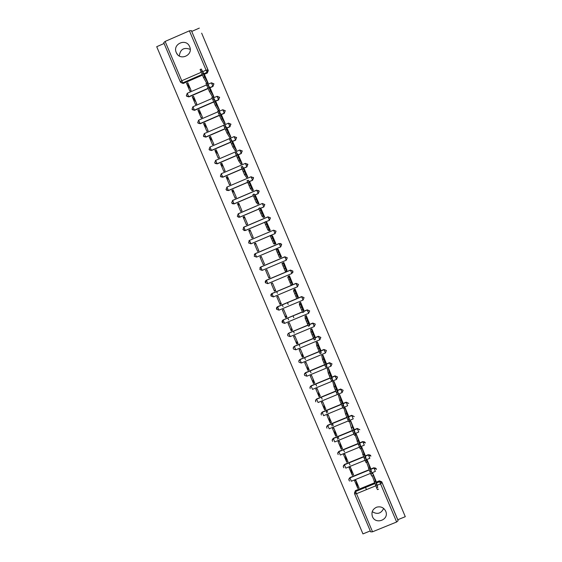 <?xml version="1.0" encoding="UTF-8"?>
<svg xmlns="http://www.w3.org/2000/svg" width="562" height="562" viewBox="0 0 562 562"><rect width="100%" height="100%" fill="white"/><g stroke="black" fill="none" stroke-linecap="round" stroke-linejoin="round"><path stroke-width="0.84" d="M176.264 52.519L176.356 52.723C179.903 61.328 193.588 55.125 189.64 46.688L189.633 46.681C186.268 37.844 172.26 43.962 176.264 52.519M372.43 516.583C375.493 524.782 388.96 519.976 385.939 511.757L385.722 511.174C383.769 507.514 380.762 506.179 376.702 507.17C372.557 509.102 371.131 512.242 372.43 516.583M383.67 508.434C381.064 513.64 377.25 514.715 372.227 511.659M209.872 87.812L212.984 86.464L213.834 83.745M215.527 101.251L218.653 99.903L219.503 97.184M221.182 114.683L224.322 113.327L225.158 110.602M226.83 128.101L229.984 126.745L230.813 124.005M232.464 141.512L235.633 140.149L236.454 137.395M238.084 154.908L241.288 153.538L242.082 150.756M243.697 168.291L246.929 166.914L247.694 164.09M249.296 181.674L252.57 180.276L253.56 177.866L253.272 177.374M254.874 195.049L258.197 193.623L259.194 191.228L258.696 190.511M260.41 208.418L263.831 206.964L264.807 204.533M265.875 221.807L269.451 220.29L270.434 217.859M275.071 233.602L276.047 231.179L275.036 233.581L250.94 243.796L248.58 242.939L249.493 240.388L273.589 230.167L276.019 231.151L273.61 230.251L275.071 233.602L251.01 243.803L249.5 240.48L248.58 242.939M255.127 253.68L256.567 257.094L254.207 256.244L255.12 253.687L279.209 243.487L281.639 244.47L280.649 246.901L256.623 257.087L280.677 246.908L281.681 244.526L280.628 243.472M284.829 256.792L286.269 260.206L262.187 270.371L259.834 269.535L260.747 266.971L284.829 256.792L287.252 257.775L286.269 260.206L287.287 257.817L284.85 256.785M292.844 272.549L292.872 271.053L290.449 270.069L292.879 271.123L291.875 273.497L267.8 283.648L265.447 282.812C265.004 281.688 265.313 280.838 266.36 280.241L290.435 270.09L291.875 273.497M296.048 283.332L271.98 293.603L296.069 283.466L298.485 284.407L296.048 283.332L298.485 284.407L297.481 286.775L273.406 296.905L271.067 296.076C270.617 294.959 270.912 294.102 271.966 293.505L296.041 283.374L297.481 286.775M298.05 298.155L301.639 296.645L304.084 297.684L301.639 296.588L304.063 297.628L303.073 300.045L279.005 310.154L276.673 309.332C276.216 308.215 276.518 307.351 277.572 306.754L296.806 298.675M303.803 311.341L307.231 309.901L309.676 310.948L307.231 309.831L309.655 310.884L308.664 313.301L284.604 323.382L283.178 320.087L282.279 322.581C281.808 321.457 282.11 320.593 283.171 319.989L302.377 311.938M309.493 324.541L312.823 323.15L315.226 324.042L312.809 323.059L315.268 324.197L314.256 326.543L290.196 336.603L288.777 333.308C287.716 333.912 287.414 334.748 287.877 335.816C287.4 334.685 287.695 333.821 288.763 333.217L307.955 325.187M315.149 337.832L318.429 336.462L320.853 337.432L318.387 336.273L320.853 337.432L319.834 339.771L318.408 336.378L315.134 337.748M320.754 350.948L323.986 349.599L326.374 350.463L323.958 349.48L326.403 350.59L325.412 352.992L301.365 363.01L299.946 359.715C298.872 360.326 298.577 361.176 299.061 362.251C298.562 361.12 298.851 360.242 299.932 359.631L319.111 351.636M326.382 364.218L329.585 362.883L332.009 363.874L329.522 362.673L332.009 363.874L330.983 366.192L329.557 362.813L326.36 364.141M331.973 377.397L335.149 376.076L337.572 377.081L335.085 375.852L337.537 376.99L336.554 379.385L335.128 376.006L331.959 377.32M337.558 390.562L340.713 389.255L343.143 390.274L340.642 389.016L343.143 390.274L342.11 392.571L340.684 389.192L337.537 390.492M348.679 403.39L346.192 402.174L348.7 403.46L346.262 402.42L347.667 405.736L344.077 407.225M354.229 416.561L351.735 415.311L354.257 416.639L351.812 415.578L353.217 418.894L349.676 420.355M359.813 429.804L357.277 428.448L359.757 429.649L357.362 428.715L358.767 432.038M365.328 442.87L362.883 441.802L365.363 442.975C364.893 441.894 364.071 441.514 362.897 441.844L364.302 445.167M370.836 455.923L368.419 454.925L370.913 456.154C370.463 455.023 369.634 454.63 368.433 454.953L369.838 458.283M376.35 468.982L373.863 467.76L376.47 469.361C376.055 468.167 375.219 467.732 373.962 468.055L375.374 471.392M164.09 43.478L156.714 46.702L362.947 533.9L370.274 530.921M163.732 42.649L180.311 81.841L163.732 42.649L165.13 41.426L189.401 30.833L191.375 30.594L208.291 70.545L207.308 73.011L204.203 74.36M202.397 75.139L183.198 83.471L180.367 81.961M201.66 33.165L405.286 516.689L201.66 33.165M208.291 70.545L191.375 30.594L207.961 69.913L206.971 72.365L203.851 73.72M191.775 31.402L199.334 28.1M354.46 493.113L355.402 490.647L374.524 482.828M376.315 482.098L379.385 480.84L379.659 481.655L382.069 482.646L398.121 520.7L396.639 522L372.529 531.8L370.674 531.87L354.629 493.928L370.674 531.87M397.784 519.738L381.788 481.824L398.121 520.7L397.784 519.738L405.286 516.689M375.95 480.967L372.852 473.387L372.248 473.64M357.818 488.385L359.09 487.865L355.908 480.327L354.636 480.847L357.818 488.385L355.957 480.44M352.297 475.319L353.568 474.799L350.379 467.254L349.107 467.774L352.297 475.319L350.618 467.816M370.428 467.886L367.33 460.299L366.684 460.566M346.768 462.245L348.04 461.718L344.85 454.173L343.579 454.693L346.768 462.245L345.272 455.171M364.907 454.798L361.802 447.204L361.12 447.485M341.232 449.15L342.504 448.631L339.315 441.072L338.043 441.599L341.232 449.15L339.926 442.519M359.371 441.69L356.273 434.089L355.535 434.391M337.593 439.245L337.165 436.983M335.697 436.056L336.968 435.529L333.772 427.963L332.5 428.49L335.697 436.056L334.573 429.86M353.835 428.574L350.73 420.966L349.943 421.289L349.002 419.266L347.857 419.737L345.518 413.99L344.007 408.321M332.086 426.066L331.699 423.818M330.154 422.94L331.425 422.413L328.222 414.847L326.951 415.367L330.154 422.94L329.213 417.187M348.292 415.451L345.187 407.829L343.916 408.356L344.19 409.01M326.571 412.873L326.234 410.639M324.604 409.817L325.876 409.291L322.672 401.711L321.401 402.237L324.604 409.817L323.853 404.499M342.75 402.308L339.638 394.686L338.366 395.212L338.619 395.81M319.047 396.681L320.319 396.154L317.116 388.567L315.844 389.094L319.047 396.681L318.478 391.805M337.2 389.157L334.081 381.521L332.809 382.055L333.041 382.596M313.491 383.53L314.762 383.003L311.552 375.409L310.28 375.936L313.491 383.53L313.111 379.097M331.643 375.992L328.524 368.349L327.253 368.883L327.456 369.367M307.927 370.365L309.198 369.838L305.981 362.237L304.709 362.771L307.927 370.365L307.73 366.375M326.079 362.813L322.96 355.163L321.689 355.697L321.871 356.132M302.356 357.193L303.628 356.659L300.41 349.058L299.139 349.585L302.356 357.193L302.349 353.646M320.509 349.62L317.389 341.97L316.118 342.497L316.273 342.883M296.778 344.007L298.05 343.473L294.832 335.858L293.561 336.392L296.778 344.007L296.961 340.902M314.938 336.42L311.812 328.756L310.681 329.62M291.2 330.807L292.472 330.273L289.247 322.651L287.976 323.185L291.2 330.807L291.573 328.145M309.353 323.206L306.234 315.535L305.075 316.343M285.608 317.593L286.887 317.059L283.662 309.43L282.384 309.971L285.608 317.593L286.17 315.38M303.768 309.978L300.649 302.3L299.462 303.051M280.024 304.372L281.295 303.838L278.064 296.202L276.792 296.736L280.024 304.372L280.775 302.602M298.176 296.743L295.057 289.051L293.849 289.753M274.425 291.137L275.696 290.596L272.465 282.953L271.193 283.494L274.425 291.137L275.366 289.809M292.57 283.494L289.465 275.794L288.229 276.441M268.826 277.888L270.097 277.347L266.866 269.697L265.587 270.238L268.826 277.888L269.957 277.01M286.922 270.252L283.859 262.524L282.609 263.114M259.981 256.967L263.213 264.625L264.491 264.084L261.253 256.427L259.981 256.967L261.407 256.799M280.192 257.382L281.492 256.904L278.092 249.303M254.361 243.69L257.607 251.355L258.878 250.814L255.64 243.149L254.361 243.69L255.984 243.971M274.558 244.041L275.879 243.613L272.521 235.991M248.741 230.392L251.987 238.063L253.258 237.522L250.02 229.851L248.741 230.392L250.554 231.13M268.917 230.687L270.266 230.308L266.915 222.678M243.114 217.087L246.367 224.765L247.638 224.224L244.393 216.546L243.114 217.087L245.123 218.274M263.276 217.318L264.646 216.995L261.302 209.352M237.487 203.767L240.733 211.453L242.011 210.912L238.759 203.226L237.487 203.767L239.686 205.411M257.628 203.936L259.019 203.669L255.675 196.012M231.846 190.441L235.099 198.133L236.377 197.585L233.125 189.893L231.846 190.441L234.242 192.527M251.973 190.539L253.392 190.328L250.048 182.664M226.205 177.093L229.465 184.793L230.736 184.252L227.484 176.552L226.205 177.093L228.79 179.643M246.318 177.128L246.479 177.522L247.758 176.974L244.407 169.303M220.564 163.739L223.817 171.445L225.095 170.897L221.835 163.191L220.564 163.739L223.339 166.738M240.648 163.711L240.838 164.153L242.117 163.612L238.766 155.934M214.909 150.37L218.168 158.084L219.447 157.536L216.187 149.822L214.909 150.37L217.873 153.826M234.979 150.279L235.19 150.778L236.469 150.23L233.118 142.544M209.254 136.988L212.513 144.708L213.792 144.16L210.525 136.44L209.254 136.988L212.415 140.9M229.303 136.833L229.542 137.388L230.82 136.84L227.462 129.148M203.585 123.598L206.858 131.325L208.13 130.77L204.863 123.043L203.585 123.598L206.942 127.967M223.627 123.373L223.88 123.984L225.158 123.436L221.807 115.737M197.922 110.187L201.189 117.922L202.468 117.374L199.194 109.639L197.922 110.187L201.47 115.013M217.937 109.906L218.218 110.574L219.496 110.019L216.138 102.312M192.246 96.769L195.52 104.511L196.798 103.963L193.525 96.214L192.246 96.769L195.99 102.059M213.047 96.931L213.834 96.594L210.469 88.88M186.563 83.338L189.844 91.086L191.122 90.531L187.841 82.783L186.563 83.338L190.504 89.084M207.427 83.471L208.158 83.148L204.793 75.427M288.187 304.4L287.435 302.609M293.8 317.678L293.027 315.858M208.073 88.592L188.881 96.903L186.338 95.807L187.237 93.299L188.734 96.706L207.975 88.367M213.743 102.024L194.557 110.321L192.028 109.239L192.928 106.745L194.417 110.138L213.658 101.82M219.412 115.449L200.227 123.724L197.705 122.671L198.611 120.177L200.093 123.563L219.328 115.266M225.067 128.86L205.889 137.121L203.381 136.081L204.287 133.594L205.762 136.973L224.997 128.691M230.722 142.256L211.544 150.497L209.05 149.478L209.956 147.005L211.431 150.37L230.659 142.102M236.377 155.639L217.199 163.865L214.712 162.868L215.611 160.332M242.018 169.014L222.847 177.22L220.367 176.243L221.273 173.707L245.397 163.373M247.659 182.369L228.488 190.56L226.022 189.605L226.929 187.069L251.045 176.756M253.3 195.717L234.129 203.894L231.67 202.959L232.577 200.416M258.942 209.043L239.756 217.206L237.312 216.3L238.218 213.75L262.328 203.486M264.59 222.355L245.383 230.511L242.953 229.626L243.859 227.076L267.962 216.834L270.392 217.817L269.409 220.248L265.826 221.772M265.355 281.372L266.402 280.206L290.449 270.069M276.49 308.138L277.6 306.683L296.785 298.626M298.057 298.092L301.639 296.588M282.131 321.127L283.192 319.904L302.349 311.875M303.803 311.264L307.231 309.831M287.674 334.538L288.777 333.111L307.92 325.103M309.479 324.45L312.809 323.059M293.238 347.885L294.362 346.311L313.491 338.317M315.12 337.636L318.387 336.273M298.808 361.19L299.932 359.49L319.061 351.517M320.733 350.821L323.958 349.48M304.386 374.454L305.503 372.662L324.625 364.71M326.332 364L329.522 362.673M309.957 387.689L311.067 385.82L330.189 377.882M331.917 377.165L335.085 375.852M315.521 400.903L316.631 398.971L335.746 391.047M337.495 390.323L340.642 389.016M321.085 414.089L322.188 412.101L341.296 404.197M343.059 403.467L346.192 402.174M326.641 427.261L327.737 425.223L346.838 417.334M348.623 416.597L351.735 415.311M332.198 440.404L333.28 438.332L352.381 430.457M354.172 429.719L357.277 428.448M337.748 453.541L338.816 451.427L357.924 443.573M359.715 442.835L362.806 441.563M343.291 466.657L344.351 464.514L363.459 456.674M365.258 455.937L368.342 454.665M348.826 479.758L349.88 477.588L368.995 469.755M370.787 469.024L373.863 467.76M366.452 489.628L365.525 487.437M349.978 464.999L349.072 462.863M344.422 451.862L343.537 449.762M338.865 438.718L337.987 436.646M333.301 425.56L332.437 423.516M327.737 412.389L326.88 410.372M322.167 399.21L321.323 397.215M316.589 386.01L315.753 384.05M311.004 372.803L310.182 370.871M305.412 359.582L304.611 357.678M299.82 346.354L299.026 344.478M294.221 333.104L293.441 331.257M288.615 319.848L287.849 318.029M283.009 306.578L282.25 304.787M277.389 293.294L276.644 291.538M179.292 55.982C180.262 49.238 183.9 47.032 190.223 49.358M186.598 96.2L188.881 96.903M192.302 109.66L194.557 110.321M198 123.106L200.227 123.724M203.697 136.545L205.889 137.121M209.401 149.977L211.544 150.497M215.106 163.401L217.199 163.865M220.824 176.826L222.847 177.22M226.556 190.251L228.488 190.56M232.317 203.683L234.129 203.894M238.119 217.108L239.756 217.206M243.873 227.069L243.444 227.42M243.992 230.532L245.383 230.511M249.493 240.431L248.84 240.958M255.12 253.708L254.305 254.467M262.187 270.371L260.747 266.971L259.813 267.941M272.008 293.455L270.919 294.776M180.746 82.488L183.198 83.471M381.788 481.824L379.385 480.84M349.459 421.493L349.754 422.195M212.246 96.418L212.555 97.142M283.873 262.552L283.164 263.135L286.437 270.828L285.292 271.313L282.019 263.62L282.735 262.995M278.295 249.324L277.347 249.366L280.628 257.073L279.483 257.558L280.557 257.298M378.542 489.158L377.439 489.607L376.603 487.844L372.283 475.831M376.491 483.201L374.798 479.189L376.21 483.313M372.775 473.422L377.748 487.373L375.613 479.934M372.824 475.614L371.721 476.063L370.864 474.251L366.6 462.259M370.871 469.888L369.178 465.877L370.59 470.001M367.253 460.334L372.016 473.78L370.119 466.91M367.105 462.055L366.002 462.505L365.124 460.643L360.916 448.673M365.244 456.562L363.551 452.543L364.963 456.681M361.724 447.233L366.269 460.173L367.141 462.041L364.619 453.871M361.38 448.483L360.27 448.933L359.371 447.022L355.226 435.065M359.617 443.228L357.924 439.203L359.336 443.341M356.189 434.124L360.516 446.544L361.415 448.469L359.111 440.826M355.648 434.897L354.538 435.353L353.617 433.386L351.292 427.682L349.55 421.458M353.983 429.874L352.283 425.848L353.702 429.993M350.653 421.001L354.762 432.909L355.683 434.883L353.596 427.766M349.908 421.296L348.798 421.753L347.857 419.737M348.342 416.512L346.642 412.487L348.061 416.632M345.11 407.864L346.663 413.52L349.002 419.266M348.082 414.693L349.943 421.282M344.169 407.682L343.052 408.145L342.089 406.073L339.771 400.376L338.457 395.17M342.701 403.137L340.993 399.104L342.413 403.256M339.56 394.714L340.951 400.011L343.234 405.602L344.197 407.675L342.56 401.612M338.422 394.06L337.298 394.524L336.315 392.402L334.053 386.86L332.901 382.012M337.045 389.747L335.345 385.715L336.764 389.866M334.004 381.556L335.198 386.389L337.467 391.925L338.443 394.046L337.031 388.511M332.669 380.418L331.545 380.881L330.54 378.711L328.292 373.224L327.344 368.841M331.39 376.35L329.69 372.311L331.109 376.47M328.447 368.384L329.437 372.747L331.685 378.233L332.69 380.411L331.503 375.402M326.908 366.768L325.784 367.232L324.752 365.012L322.532 359.575L321.78 355.655M325.728 362.933L324.021 358.893L325.447 363.052M322.883 355.198L323.677 359.097L325.904 364.534L326.929 366.761L325.967 362.286M317.312 341.998L317.909 345.433L321.162 353.098L320.017 353.575L316.764 345.911L316.209 342.462M320.066 349.508L318.359 345.461L319.785 349.627M320.424 349.15L321.162 353.098M311.741 328.791L312.128 331.749L315.387 339.42L314.242 339.898L310.983 332.226L310.638 329.248M314.39 336.069L312.683 332.016L314.109 336.188M314.875 336.006L315.387 339.42M309.599 325.735L308.461 326.206L305.201 318.535L305.061 316.027M308.714 322.616L307 318.563L308.433 322.736M306.164 315.563L306.346 318.057L308.517 323.347L309.606 325.728L309.318 322.848M300.586 302.328L300.565 304.344L303.824 312.022L302.679 312.5L299.413 304.829L299.476 302.792M303.03 309.149L301.316 305.096L302.749 309.269M303.761 309.676L303.824 312.022M295.001 289.079L294.769 290.624L298.036 298.303L296.891 298.787L293.624 291.102L293.898 289.542M297.34 295.675L295.626 291.608L297.066 295.788M298.197 296.497L298.036 298.303M289.43 275.809L288.966 276.883L292.24 284.576L291.095 285.053L287.821 277.368L288.327 276.272M291.65 282.18L289.929 278.113L291.376 282.3M292.633 283.304L292.24 284.576M285.953 268.678L284.232 264.611L285.679 268.798M287.056 270.097L286.437 270.828M279.483 257.558L276.202 249.851L277.312 249.219M278.527 251.088L280.241 255.162L278.253 251.207M281.478 256.876L280.628 257.073M274.741 244.098L273.673 243.789L270.385 236.068L271.495 235.443M272.816 237.557L274.537 241.632L272.535 237.67M272.703 236.089L271.53 235.583L274.818 243.304L273.673 243.789M275.844 243.627L274.818 243.304M270.329 231.593L269.908 231.825M269.107 230.806L267.856 230.006L264.562 222.278L265.671 221.646L269.001 229.514L267.856 230.006M268.896 232.254L268.2 232.492M267.069 232.977L267.54 232.83M267.098 224.006L268.819 228.088L266.817 224.126M267.112 222.84L265.678 221.646M270.21 230.336L269.001 229.514M263.473 217.494L262.033 216.208L258.731 208.467L259.841 207.842L263.178 215.717L262.033 216.208M261.372 210.448L263.093 214.536L261.091 210.567M261.513 209.577L259.855 207.842M264.583 217.023L263.178 215.717M257.846 204.168L256.202 202.397L252.893 194.642L254.003 194.023M255.647 196.876L257.368 200.964L255.366 196.995M255.914 196.3L254.017 194.023L257.347 201.906L256.202 202.397M258.949 203.697L257.347 201.906M252.212 190.827L250.364 188.572L247.034 180.676M249.907 183.289L251.636 187.385L249.626 183.409M250.301 183.008L248.179 180.184L251.509 188.08L250.364 188.572M253.322 190.356L251.509 188.08M246.578 177.48L244.526 174.733L241.189 166.83M244.168 169.689L245.903 173.791L243.887 169.808M244.688 169.71L242.334 166.338L245.671 174.241L244.526 174.733M247.68 177.009L245.671 174.241M240.929 164.118L238.674 160.88L235.338 152.976M238.421 156.081L240.157 160.184L238.14 156.201M239.068 156.391L236.49 152.485L239.826 160.388L238.674 160.88M242.039 163.64L239.826 160.388M235.281 150.742L232.823 147.019L229.486 139.102M232.675 142.453L234.41 146.563L232.394 142.572M233.448 143.071L230.631 138.61L233.975 146.527L232.823 147.019M236.391 150.265L233.975 146.527M229.633 137.353L226.964 133.138L223.62 125.214M226.922 128.817L228.65 132.927L226.634 128.937M227.814 129.731L224.772 124.722L228.116 132.646L226.964 133.138M230.736 136.875L228.116 132.646M223.971 123.949L221.105 119.249L217.754 111.318M221.154 115.161L222.896 119.277L220.873 115.287M222.18 116.376L218.899 110.819L222.25 118.751L221.105 119.249M225.081 123.471L222.25 118.751M218.309 110.531L215.232 105.34L211.881 97.402M215.387 101.497L217.129 105.621L215.106 101.624M216.539 103.015L213.026 96.903L216.377 104.848L215.232 105.34M219.419 110.054L216.377 104.848M212.64 97.107L209.359 91.423L206.001 83.478M209.619 87.82L211.354 91.943L209.331 87.946M210.898 89.639L207.153 82.979L210.504 90.925L209.359 91.423M213.75 96.629L210.504 90.925M206.711 83.211L203.472 77.493L200.114 69.533M203.837 74.128L205.58 78.259L203.556 74.254M205.242 76.249L201.266 69.035L204.624 76.994L203.472 77.493M208.081 83.183L204.624 76.994M211.417 82.797L213.862 83.815L212.872 86.253L209.752 87.602M212.984 86.464L211.403 82.825L207.919 84.342M217.108 96.285L219.538 97.275L218.548 99.706L215.422 101.062M218.653 99.903L217.094 96.257M222.791 109.745L225.214 110.721L224.224 113.152L221.077 114.508M224.322 113.327L222.77 109.709M228.439 123.141L230.884 124.16L229.886 126.583L226.732 127.946M229.984 126.745L228.439 123.19L224.793 124.764M234.129 136.615L236.546 137.578L235.548 140.001L232.373 141.371M235.633 140.149L234.101 136.566M239.791 150.026L242.201 150.988L241.21 153.412L238.007 154.782M241.288 153.538L239.756 149.97M221.295 173.7L245.411 163.366L247.856 164.392L246.858 166.802L243.627 168.186M246.929 166.914L245.418 163.437L247.926 164.497M226.95 187.062L251.059 176.756L253.497 177.775L252.507 180.184L249.233 181.582M252.57 180.276L251.073 176.826L253.56 177.866M253.265 195.632L234.038 203.83L232.591 200.409L256.693 190.132L259.145 191.15L258.141 193.553L254.811 194.972M258.197 193.623L256.701 190.125M258.913 208.98L239.679 217.164L238.232 213.834L262.335 203.486L264.779 204.505L263.782 206.907L260.354 208.362M263.831 206.964L262.356 203.563L264.828 204.568M269.451 220.29L267.969 216.834M280.677 246.908L279.209 243.487M207.308 73.011L189.401 30.833M202.109 74.472L182.769 82.867L181.758 80.738L201.196 72.301M202.706 71.641L206.015 70.208L207.947 69.885L208.298 70.573M165.13 41.426L181.758 80.738L180.325 81.862M355.402 490.647L355.591 491.497L374.84 483.622L355.591 491.497L354.601 493.872L355.591 491.497L372.529 531.8M376.575 482.913L379.659 481.655L376.582 482.934M396.639 522L380.544 483.868L377.313 485.196M375.753 485.828L356.427 493.731L354.608 493.886M187.294 93.278L206.535 84.939M192.977 106.724L212.218 98.399M198.667 120.156L217.908 111.845M204.343 133.573L224.765 124.813M210.019 146.977L234.101 136.622L236.63 137.725M215.689 160.374L217.094 163.753L236.321 155.505M241.969 168.895L222.749 177.121L221.287 173.777L220.367 176.243M247.617 182.271L228.397 190.483L226.943 187.146L226.022 189.605M264.569 222.306L245.313 230.483L243.873 227.167L242.953 229.626M266.402 280.206L267.8 283.648M277.6 306.683L279.005 310.154M283.192 319.904L302.419 312.022M288.777 333.111L307.99 325.265M294.362 346.311L313.533 338.415M319.827 339.778L295.781 349.817L294.362 346.515C293.294 347.126 292.999 347.969 293.469 349.037C292.985 347.906 293.28 347.035 294.348 346.431L313.568 338.493M299.932 359.49L319.139 351.714M305.503 372.662L324.681 364.836M330.976 366.199L306.936 376.196L304.653 375.458C304.133 374.32 304.421 373.435 305.51 372.817L306.936 376.196M311.067 385.82L330.252 378.029M336.54 379.392L312.507 389.368L311.095 386.066C309.999 386.698 309.718 387.562 310.238 388.651C309.704 387.506 309.985 386.621 311.081 385.989L330.28 378.1M316.631 398.971L335.816 391.208M342.096 392.571L338.45 394.081M337.298 394.566L318.078 402.525L316.659 399.224C315.556 399.87 315.275 400.741 315.823 401.844C315.261 400.692 315.535 399.793 316.645 399.153L335.844 391.271M322.188 412.101L341.373 404.38M343.115 403.657L346.262 402.42L343.129 403.72M342.82 407.745L323.635 415.676L322.223 412.368C321.099 413.028 320.825 413.913 321.415 415.023C320.818 413.864 321.085 412.958 322.209 412.304L341.394 404.436M327.737 425.223L346.923 417.531M348.679 416.807L351.798 415.522L348.693 416.863M348.356 420.896L329.192 428.806L327.779 425.497C326.634 426.179 326.374 427.085 327 428.209C326.36 427.043 326.62 426.115 327.765 425.441L346.951 417.587M333.28 438.332L352.472 430.675M354.236 429.944L357.362 428.715L354.25 429.993M358.746 432.045L355.268 433.478M353.898 434.04L334.741 441.929L333.329 438.62C332.156 439.329 331.91 440.25 332.599 441.388C331.903 440.215 332.142 439.273 333.315 438.564L352.493 430.724M338.816 451.427L358.015 443.804M359.792 443.074L362.897 441.844L359.799 443.116M364.288 445.174L360.846 446.586M359.434 447.169L340.284 455.037L338.872 451.722C337.664 452.473 337.439 453.429 338.219 454.581C337.432 453.394 337.65 452.424 338.865 451.679L358.036 443.847M344.351 464.514L363.558 456.92M365.335 456.189L368.419 454.925L365.342 456.225M369.824 458.297L366.417 459.688M364.97 460.285L345.827 468.139L344.415 464.816C343.143 465.638 342.961 466.629 343.874 467.795C342.953 466.601 343.129 465.596 344.408 464.781L363.572 456.948M349.88 477.588L369.101 470.022M370.871 469.298L373.955 468.034L370.885 469.319M375.353 471.399L371.974 472.783M370.506 473.387L351.355 481.227L349.943 477.897C348.588 478.838 348.482 479.885 349.62 481.051C348.475 479.864 348.58 478.803 349.943 477.869L369.108 470.043M301.337 363.024L299.061 362.251M295.76 349.824L293.469 349.037M290.175 336.61L287.877 335.816M284.59 323.389L282.279 322.581M320.776 351.032L324.007 349.683L325.412 352.992M309.5 324.632L312.851 323.234L314.256 326.543M303.81 311.439L307.259 309.992L308.664 313.301M298.036 298.253L301.668 296.736L303.073 300.045M271.067 296.076L271.98 293.603L273.406 296.905M249.5 240.381L273.589 230.167M380.544 483.868L382.069 482.646L379.659 481.669L380.544 483.868M375.318 481.416L374.18 481.88M376.688 484.851L375.535 485.315M377.748 487.373L376.603 487.844M369.599 467.865L368.461 468.329M370.948 471.251L369.796 471.722M372.016 473.78L370.864 474.251M363.874 454.3L362.729 454.763M365.202 457.637L364.057 458.107M366.269 460.173L365.124 460.643M358.142 440.72L357.003 441.191M359.448 444.015L358.303 444.486M360.516 446.544L359.371 447.022M352.409 427.127L351.264 427.598M353.695 430.373L352.543 430.85M354.762 432.909L353.617 433.386M346.663 413.52L345.518 413.99M347.934 416.723L346.782 417.201M340.916 399.898L339.771 400.376M342.167 403.059L341.015 403.537M343.234 405.602L342.089 406.073M335.163 386.27L334.018 386.74M336.392 389.382L335.24 389.859M337.467 391.925L336.315 392.402M329.402 372.627L328.257 373.098M330.611 375.69L329.465 376.168M331.685 378.233L330.54 378.711M323.635 358.963L322.497 359.441M324.829 361.984L323.677 362.462M325.904 364.534L324.752 365.012M317.867 345.293L316.722 345.771M319.04 348.264L317.888 348.749M320.115 350.821L318.963 351.299M312.093 331.608L310.948 332.086M313.245 334.538L312.093 335.015M314.32 337.088L313.167 337.572M306.311 317.909L305.166 318.387M307.442 320.79L306.29 321.274M308.517 323.347L307.372 323.831M300.522 304.197L299.377 304.681M301.632 307.035L300.487 307.512M302.714 309.592L301.562 310.076M294.727 290.47L293.582 290.954M295.823 293.259L294.671 293.743M296.905 295.823L295.752 296.307M288.931 276.736L287.786 277.214M289.999 279.476L288.854 279.96M291.081 282.04L289.936 282.524M283.129 262.981L281.983 263.466M284.175 265.678L283.03 266.163M285.264 268.243L284.112 268.727M278.345 251.867L277.199 252.352M279.433 254.431L278.281 254.916M272.514 238.035L271.362 238.527M273.596 240.606L272.451 241.098M266.669 224.196L265.524 224.688M267.758 226.774L266.606 227.259M260.824 210.343L259.672 210.834M261.913 212.921L260.761 213.412M254.972 196.482L253.82 196.967M256.061 199.06L254.909 199.552M249.114 182.601L247.961 183.093M250.202 185.179L249.05 185.671M243.248 168.705L242.096 169.197M244.337 171.291L243.184 171.782M237.382 154.796L236.23 155.295M238.471 157.381L237.319 157.88M231.502 140.879L230.35 141.371M232.598 143.465L231.446 143.963M225.622 126.942L224.47 127.441M226.718 129.534L225.566 130.026M219.735 112.99L218.583 113.489M220.831 115.589L219.679 116.081M213.841 99.031L212.689 99.53M214.937 101.631L213.785 102.122M207.94 85.052L206.788 85.557M209.036 87.651L207.884 88.15M202.039 71.065L200.887 71.564M203.135 73.664L201.983 74.17M177.402 54.381L176.356 52.723M213.974 84.026L211.403 82.825M219.644 97.472L217.087 96.299L213.56 97.823M225.313 110.904L222.763 109.752L219.187 111.297M230.975 124.321L228.439 123.19M242.278 151.122L239.763 150.04L215.625 160.395L214.712 162.868M259.194 191.228L256.715 190.202L232.591 200.493L231.67 202.959M270.448 217.901L267.983 216.918L243.873 227.167M281.681 244.526L279.237 243.571L255.127 253.778L254.207 256.244M287.287 257.817L284.85 256.883L260.754 267.069L259.834 269.535M292.893 271.102L290.463 270.182L266.367 280.34L265.447 282.812M324.71 364.914L305.524 372.894C304.435 373.519 304.147 374.369 304.653 375.458M296.855 298.752L277.579 306.852L276.673 309.332M238.232 213.834L237.312 216.3M375.332 481.451L374.187 481.922M369.613 467.914L368.475 468.385M363.895 454.363L362.75 454.834M358.17 440.798L357.025 441.261M352.437 427.211L351.292 427.682M346.698 413.618L345.553 414.089M340.951 400.011L339.806 400.481M335.198 386.389L334.053 386.86M329.437 372.747L328.292 373.224M323.677 359.097L322.532 359.575M317.909 345.433L316.764 345.911M312.128 331.749L310.983 332.226M306.346 318.057L305.201 318.535M300.565 304.344L299.413 304.829M294.769 290.624L293.624 291.102M288.966 276.883L287.821 277.368M283.164 263.135L282.019 263.62M277.347 249.366L276.202 249.851M271.53 235.583L270.385 236.068M265.707 221.786L264.562 222.278M259.876 207.975L258.731 208.467M254.038 194.157L252.893 194.642M248.2 180.311L247.048 180.802M242.348 166.457L241.203 166.949M236.497 152.59L235.345 153.082M230.638 138.709L229.486 139.2M218.892 110.897L217.747 111.395M213.019 96.973L211.867 97.472M207.132 83.028L205.98 83.527M201.238 69.077L200.086 69.576"/></g></svg>
